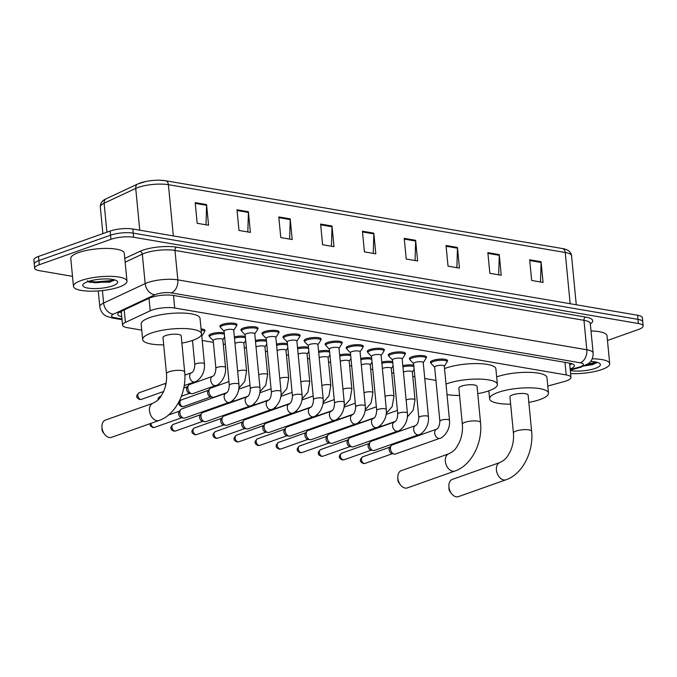 <?xml version="1.0" encoding="UTF-8"?>
<svg xmlns="http://www.w3.org/2000/svg" width="677" height="677" viewBox="0 0 677 677"><rect width="100%" height="100%" fill="white"/><g stroke="black" fill="none" stroke-linecap="round" stroke-linejoin="round"><path stroke-width="1.02" d="M209.557 336.401A8.606 2.243 -5.5 0 1 208.948 335.674A8.606 2.243 -5.5 0 1 211.427 333.812A8.606 2.243 -5.5 0 1 224.248 332.856M409.957 359.394A8.606 2.243 -5.5 0 1 409.348 358.675A8.606 2.243 -5.5 0 1 411.828 356.804A8.606 2.243 -5.5 0 1 421.077 355.476A8.606 2.243 -5.5 0 1 426.476 357.024A8.606 2.243 -5.5 0 1 426.011 357.854M388.903 355.797A8.606 2.243 -5.5 0 1 388.293 355.07A8.606 2.243 -5.5 0 1 390.773 353.208A8.606 2.243 -5.5 0 1 400.014 351.871A8.606 2.243 -5.5 0 1 405.421 353.428A8.606 2.243 -5.5 0 1 404.956 354.249M367.848 352.201A8.606 2.243 -5.5 0 1 367.239 351.473A8.606 2.243 -5.5 0 1 369.718 349.611A8.606 2.243 -5.5 0 1 378.959 348.274A8.606 2.243 -5.5 0 1 384.358 349.823A8.606 2.243 -5.5 0 1 383.901 350.652M346.785 348.604A8.606 2.243 -5.5 0 1 346.175 347.876A8.606 2.243 -5.5 0 1 348.655 346.015A8.606 2.243 -5.5 0 1 357.905 344.678A8.606 2.243 -5.5 0 1 363.304 346.226A8.606 2.243 -5.5 0 1 362.847 347.056M431.021 362.999A8.606 2.243 -5.5 0 1 430.411 362.271A8.606 2.243 -5.5 0 1 432.891 360.409A8.606 2.243 -5.5 0 1 442.132 359.072A8.606 2.243 -5.5 0 1 447.531 360.621A8.606 2.243 -5.5 0 1 447.074 361.45M325.73 344.999A8.606 2.243 -5.5 0 1 325.121 344.28A8.606 2.243 -5.5 0 1 327.6 342.41A8.606 2.243 -5.5 0 1 336.841 341.081A8.606 2.243 -5.5 0 1 342.249 342.63A8.606 2.243 -5.5 0 1 341.783 343.459M304.675 341.403A8.606 2.243 -5.5 0 1 304.066 340.683A8.606 2.243 -5.5 0 1 306.546 338.813A8.606 2.243 -5.5 0 1 315.787 337.476A8.606 2.243 -5.5 0 1 321.186 339.033A8.606 2.243 -5.5 0 1 320.729 339.854M283.612 337.806A8.606 2.243 -5.5 0 1 283.003 337.078A8.606 2.243 -5.5 0 1 285.482 335.217A8.606 2.243 -5.5 0 1 294.732 333.879A8.606 2.243 -5.5 0 1 300.131 335.428A8.606 2.243 -5.5 0 1 299.674 336.257M262.558 334.21A8.606 2.243 -5.5 0 1 261.948 333.482A8.606 2.243 -5.5 0 1 264.428 331.62A8.606 2.243 -5.5 0 1 273.669 330.283A8.606 2.243 -5.5 0 1 279.076 331.832A8.606 2.243 -5.5 0 1 278.611 332.661M241.503 330.604A8.606 2.243 -5.5 0 1 240.894 329.885A8.606 2.243 -5.5 0 1 243.373 328.023A8.606 2.243 -5.5 0 1 252.614 326.686A8.606 2.243 -5.5 0 1 258.013 328.235A8.606 2.243 -5.5 0 1 257.556 329.064M220.44 327.008A8.606 2.243 -5.5 0 1 219.83 326.289A8.606 2.243 -5.5 0 1 222.318 324.418A8.606 2.243 -5.5 0 1 231.559 323.081A8.606 2.243 -5.5 0 1 236.958 324.638A8.606 2.243 -5.5 0 1 236.501 325.468M547.795 386.059L564.161 381.557A16.13 4.206 174.5 0 0 566.302 380.889A16.13 4.206 174.5 0 0 570.948 377.394A16.13 4.206 174.5 0 0 566.2 374.931L174.717 308.027A16.13 4.206 174.5 0 0 150.209 310.811L125.414 322.421A16.13 4.206 174.5 0 0 122.554 325.197A16.13 4.206 174.5 0 0 127.301 327.66L141.747 330.131M202.203 340.455L213.373 342.367M223.258 344.06L225.356 344.415M244.321 347.656L246.42 348.012M265.376 351.253L267.474 351.608M286.43 354.85L288.529 355.213M307.493 358.455L309.592 358.81M328.548 362.051L330.647 362.407M349.603 365.648L351.702 366.003M370.666 369.244L372.765 369.608M391.721 372.849L393.819 373.205M412.775 376.446L414.874 376.801M424.758 378.494L435.937 380.398M402.815 365.656A8.606 2.243 -5.5 0 1 413.765 365.241M381.76 362.06A8.606 2.243 -5.5 0 1 392.702 361.645M360.697 358.463A8.606 2.243 -5.5 0 1 371.648 358.048M339.642 354.866A8.606 2.243 -5.5 0 1 350.593 354.452M318.588 351.261A8.606 2.243 -5.5 0 1 329.538 350.855M297.525 347.665A8.606 2.243 -5.5 0 1 308.475 347.25M276.47 344.068A8.606 2.243 -5.5 0 1 287.42 343.654M255.415 340.472A8.606 2.243 -5.5 0 1 266.366 340.057M234.352 336.867A8.606 2.243 -5.5 0 1 245.302 336.461M201.052 328.946A8.606 2.243 -5.5 0 1 205.021 330.427A8.606 2.243 -5.5 0 1 204.556 331.256M570.136 368.965A16.13 4.206 174.5 0 0 574.401 365.614A16.13 4.206 174.5 0 0 569.653 363.151L173.6 295.468A16.13 4.206 174.5 0 0 149.092 298.252L120.582 311.606A16.13 4.206 174.5 0 0 117.722 314.373A16.13 4.206 174.5 0 0 121.742 316.701M572.107 363.752A16.13 4.206 -5.5 0 1 569.738 364.835M72.498 276.334L39.393 270.682A16.13 4.206 -5.5 0 1 34.645 268.219A16.13 4.206 -5.5 0 1 39.3 264.724L110.918 239.32A16.13 4.206 -5.5 0 1 133.631 237.255L638.403 323.521A16.13 4.206 -5.5 0 1 643.15 325.984A16.13 4.206 -5.5 0 1 638.496 329.479L607.472 340.48M34.645 268.219L33.85 259.951A16.13 4.206 -5.5 0 1 38.504 256.456L110.123 231.052A16.13 4.206 -5.5 0 1 132.836 228.995L637.607 315.254L638.005 319.383A16.13 4.206 -5.5 0 1 642.752 321.854A16.13 4.206 -5.5 0 0 638.005 319.383L133.234 233.125L638.005 319.383L638.403 323.521M110.123 231.052L110.52 235.19A16.13 4.206 -5.5 0 1 133.234 233.125A16.13 4.206 -5.5 0 0 110.52 235.19L38.902 260.586L110.52 235.19L110.918 239.32M34.248 264.081A16.13 4.206 -5.5 0 1 38.902 260.586A16.13 4.206 -5.5 0 0 34.248 264.081M121.344 312.571A16.13 4.206 -5.5 0 1 119.617 312.105M195.179 202.626L197.168 223.292L208.567 225.246L206.578 204.572L195.179 202.626M206.003 224.806L206.603 205.309A4.299 2.996 -80.3 0 0 206.578 204.572M236.992 209.768L238.981 230.442L250.38 232.389L248.391 211.723L236.992 209.768M247.816 231.949L248.417 212.451A4.299 2.996 -80.3 0 0 248.391 211.723M278.797 216.919L280.786 237.585L292.193 239.531L290.205 218.866L278.797 216.919M289.621 239.091L290.23 219.602A4.299 2.996 -80.3 0 0 290.205 218.866M320.61 224.062L322.599 244.727L334.006 246.682L332.009 226.008L320.61 224.062M331.434 246.242L332.035 226.744A4.299 2.996 -80.3 0 0 332.009 226.008M529.668 259.79L531.657 280.456L543.056 282.402L541.067 261.737L529.668 259.79M540.491 281.962L541.092 262.473A4.299 2.996 -80.3 0 0 541.067 261.737M487.855 252.639L489.843 273.313L501.242 275.26L499.254 254.594L487.855 252.639M498.678 274.82L499.279 255.322A4.299 2.996 -80.3 0 0 499.254 254.594M446.041 245.497L448.03 266.163L459.438 268.117L457.449 247.443L446.041 245.497M456.865 267.677L457.466 248.18A4.299 2.996 -80.3 0 0 457.449 247.443M404.228 238.355L406.225 259.02L417.624 260.967L415.636 240.301L404.228 238.355M415.052 260.527L415.661 241.037A4.299 2.996 -80.3 0 0 415.636 240.301M362.423 231.204L364.412 251.878L375.811 253.824L373.822 233.159L362.423 231.204M373.247 253.384L373.848 233.887A4.299 2.996 -80.3 0 0 373.822 233.159M138.421 183.738A17.636 4.595 -5.5 0 1 145.775 181.487A17.636 4.595 -5.5 0 1 159.103 180.2A17.636 4.595 -5.5 0 1 165.213 180.691A5.374 3.749 99.7 0 1 165.535 180.725A5.374 3.749 99.7 0 1 168.404 184.686A21.503 5.602 174.5 0 0 135.73 188.401L104.114 203.21A21.503 5.602 174.5 0 0 100.306 206.9C100.264 203.21 102.235 200.494 106.238 198.742A5.374 4.189 64.9 0 0 104.114 203.21L106.907 232.194M637.607 315.254A16.13 4.206 -5.5 0 1 642.355 317.716L643.15 325.984M592.214 358.818A26.885 7.007 -5.5 0 1 609.706 363.667A26.885 7.007 -5.5 0 1 601.955 369.498A26.885 7.007 -5.5 0 1 570.584 373.594M591.013 330.943A26.885 7.007 -5.5 0 1 607.015 335.767L609.706 363.667M584.158 365.91L592.603 364.658L597.207 362.33M590.64 361.442A17.526 4.57 -5.5 0 1 599.627 363.405A17.526 4.57 -5.5 0 1 595.337 368.364A17.526 4.57 -5.5 0 1 570.288 370.539M586.214 365.106L596.801 362.838M587.78 364.124L596.471 362.136M451.567 493.635L450.044 491.663A3.766 2.513 -109.5 0 1 448.944 488.549L448.876 486.061A9.139 6.11 70.5 0 0 451.567 493.635A9.139 6.11 70.5 0 0 456.239 496.8A9.139 6.11 70.5 0 0 458.447 496.63L505.947 479.79A9.139 6.11 -109.5 0 1 503.739 479.959A9.139 6.11 -109.5 0 1 496.681 471.649A9.139 6.11 -109.5 0 1 499.838 462.56L452.338 479.401A9.139 6.11 70.5 0 0 448.876 486.061M513.428 433.026A9.139 2.378 174.5 0 1 516.06 431.046A9.139 2.378 174.5 0 1 528.932 429.878A9.139 2.378 174.5 0 1 531.623 431.274L528.136 395.106A9.139 2.378 174.5 0 0 522.399 393.455A9.139 2.378 174.5 0 0 512.582 394.877A9.139 2.378 174.5 0 0 509.942 396.857L513.428 433.026C513.97 439.475 512.912 445.635 510.238 451.508C507.183 456.577 506.938 458.921 499.838 462.56M510.644 404.152A29.568 7.701 -5.5 0 1 489.606 398.812A29.568 7.701 -5.5 0 1 498.137 392.406A29.568 7.701 -5.5 0 1 529.913 387.819A29.568 7.701 -5.5 0 1 548.472 393.151A29.568 7.701 -5.5 0 1 539.95 399.557A29.568 7.701 -5.5 0 1 528.839 402.4M496.664 376.903A29.568 7.701 -5.5 0 1 528.432 372.316A29.568 7.701 -5.5 0 1 546.982 377.648L548.472 393.151M400.479 484.91L398.965 482.938A3.766 2.513 -109.5 0 1 397.856 479.815L397.797 477.336A9.139 6.11 70.5 0 0 400.479 484.91A9.139 6.11 70.5 0 0 405.151 488.066A9.139 6.11 70.5 0 0 407.359 487.897L454.859 471.057A9.139 6.11 -109.5 0 1 452.651 471.226A9.139 6.11 -109.5 0 1 445.601 462.916A9.139 6.11 -109.5 0 1 448.749 453.827L401.249 470.676A9.139 6.11 70.5 0 0 397.797 477.336M462.34 424.293A9.139 2.378 174.5 0 1 464.981 422.313A9.139 2.378 174.5 0 1 477.844 421.145A9.139 2.378 174.5 0 1 480.535 422.541L477.057 386.372A9.139 2.378 174.5 0 0 471.319 384.731A9.139 2.378 174.5 0 0 461.494 386.144A9.139 2.378 174.5 0 0 458.862 388.124L462.34 424.293C462.89 430.741 461.824 436.902 459.15 442.783C456.095 447.844 455.849 450.188 448.749 453.827M446.008 384.062A29.568 7.701 -5.5 0 1 447.048 383.681A29.568 7.701 -5.5 0 1 478.825 379.086A29.568 7.701 -5.5 0 1 497.392 384.418A29.568 7.701 -5.5 0 1 488.862 390.824A29.568 7.701 -5.5 0 1 477.759 393.667M444.518 368.559A29.568 7.701 -5.5 0 1 445.559 368.178A29.568 7.701 -5.5 0 1 477.336 363.583A29.568 7.701 -5.5 0 1 495.894 368.914L497.392 384.418M459.565 395.419A29.568 7.701 -5.5 0 1 447.023 394.573M104.613 434.346L103.09 432.375A3.766 2.513 -109.5 0 1 101.99 429.26L101.922 426.772A9.139 6.11 70.5 0 0 104.613 434.346A9.139 6.11 70.5 0 0 109.285 437.511A9.139 6.11 70.5 0 0 111.493 437.342L158.993 420.493A9.139 6.11 -109.5 0 1 156.785 420.662A9.139 6.11 -109.5 0 1 149.727 412.352A9.139 6.11 -109.5 0 1 152.884 403.264L105.384 420.112A9.139 6.11 70.5 0 0 101.922 426.772M166.474 373.738A9.139 2.378 174.5 0 1 169.106 371.758A9.139 2.378 174.5 0 1 181.978 370.581A9.139 2.378 174.5 0 1 184.669 371.978L181.182 335.817A9.139 2.378 174.5 0 0 175.445 334.167A9.139 2.378 174.5 0 0 165.628 335.589A9.139 2.378 174.5 0 0 162.988 337.569L166.474 373.738C167.024 380.178 165.958 386.339 163.284 392.22C160.229 397.281 159.984 399.625 152.884 403.264M163.69 344.855A29.568 7.701 -5.5 0 1 142.652 339.524A29.568 7.701 -5.5 0 1 151.183 333.118A29.568 7.701 -5.5 0 1 182.959 328.523A29.568 7.701 -5.5 0 1 201.526 333.854A29.568 7.701 -5.5 0 1 192.996 340.26A29.568 7.701 -5.5 0 1 181.885 343.104M142.652 339.524L141.163 324.021A29.568 7.701 -5.5 0 1 149.693 317.615A29.568 7.701 -5.5 0 1 181.461 313.028A29.568 7.701 -5.5 0 1 200.028 318.351L201.526 333.854M439.864 421.229L434.651 367.078A4.841 1.261 -5.5 0 1 436.047 366.029A4.841 1.261 -5.5 0 1 441.243 365.275A4.841 1.261 -5.5 0 1 444.281 366.147L449.494 420.299A4.841 1.261 -5.5 0 0 447.852 419.52A4.841 1.261 -5.5 0 0 441.26 420.18A4.841 1.261 -5.5 0 0 439.864 421.229C439.568 425.799 438.451 428.465 436.521 429.21L392.262 444.899A4.841 3.233 -109.5 0 0 391.238 445.635A4.841 3.233 -109.5 0 0 390.46 448.876A4.841 3.233 -109.5 0 0 394.242 454.098A4.841 3.233 -109.5 0 0 394.327 454.115A4.841 3.233 -109.5 0 0 395.495 454.022L439.754 438.332A4.841 3.233 -109.5 0 1 438.586 438.417A4.841 3.233 -109.5 0 1 438.366 438.374A4.841 3.233 -109.5 0 1 434.82 433.872A4.841 3.233 -109.5 0 1 436.521 429.21M434.659 367.205L431.249 363.659A8.065 2.099 -5.5 0 1 431.046 363.253A8.065 2.099 -5.5 0 1 433.365 361.501A8.065 2.099 -5.5 0 1 442.03 360.249A8.065 2.099 -5.5 0 1 447.099 361.704A8.065 2.099 -5.5 0 1 446.972 362.144L444.298 366.274M391.941 453.624A3.495 2.336 -109.5 0 1 391.881 453.615A3.495 2.336 -109.5 0 1 389.148 449.841A3.495 2.336 -109.5 0 1 389.715 447.505L391.238 445.635M418.809 417.624L413.596 363.481A4.841 1.261 -5.5 0 1 414.993 362.432A4.841 1.261 -5.5 0 1 420.189 361.679A4.841 1.261 -5.5 0 1 423.227 362.55L428.439 416.702A4.841 1.261 -5.5 0 0 426.798 415.923A4.841 1.261 -5.5 0 0 420.205 416.575A4.841 1.261 -5.5 0 0 418.809 417.624C418.513 422.203 417.396 424.868 415.466 425.613L371.208 441.302A4.841 3.233 -109.5 0 0 370.184 442.039A4.841 3.233 -109.5 0 0 369.405 445.28A4.841 3.233 -109.5 0 0 373.179 450.501A4.841 3.233 -109.5 0 0 373.272 450.518A4.841 3.233 -109.5 0 0 374.44 450.425L418.699 434.727A4.841 3.233 -109.5 0 1 417.531 434.82A4.841 3.233 -109.5 0 1 417.311 434.778A4.841 3.233 -109.5 0 1 413.765 430.276A4.841 3.233 -109.5 0 1 415.466 425.613M413.605 363.608L410.194 360.062A8.065 2.099 -5.5 0 1 409.983 359.656A8.065 2.099 -5.5 0 1 412.31 357.905A8.065 2.099 -5.5 0 1 420.976 356.652A8.065 2.099 -5.5 0 1 426.036 358.108A8.065 2.099 -5.5 0 1 425.918 358.548L423.235 362.677M370.886 450.027A3.495 2.336 -109.5 0 1 370.818 450.01A3.495 2.336 -109.5 0 1 368.093 446.245A3.495 2.336 -109.5 0 1 368.652 443.909L370.184 442.039M397.746 414.028L392.533 359.876A4.841 1.261 -5.5 0 1 393.929 358.827A4.841 1.261 -5.5 0 1 399.134 358.082A4.841 1.261 -5.5 0 1 402.172 358.954L407.385 413.097A4.841 1.261 -5.5 0 0 405.735 412.327A4.841 1.261 -5.5 0 0 399.142 412.978A4.841 1.261 -5.5 0 0 397.746 414.028C397.45 418.606 396.341 421.263 394.403 422.008L350.153 437.706A4.841 3.233 -109.5 0 0 349.129 438.442A4.841 3.233 -109.5 0 0 348.342 441.683A4.841 3.233 -109.5 0 0 352.125 446.896A4.841 3.233 -109.5 0 0 352.218 446.913A4.841 3.233 -109.5 0 0 353.386 446.828L397.636 431.131A4.841 3.233 -109.5 0 1 396.468 431.224A4.841 3.233 -109.5 0 1 396.257 431.173A4.841 3.233 -109.5 0 1 392.702 426.679A4.841 3.233 -109.5 0 1 394.403 422.008M392.55 360.012L389.131 356.466A8.065 2.099 -5.5 0 1 388.928 356.051A8.065 2.099 -5.5 0 1 391.255 354.308A8.065 2.099 -5.5 0 1 399.921 353.055A8.065 2.099 -5.5 0 1 404.981 354.511A8.065 2.099 -5.5 0 1 404.854 354.951L402.18 359.081M349.831 446.431A3.495 2.336 -109.5 0 1 349.764 446.414A3.495 2.336 -109.5 0 1 347.03 442.648A3.495 2.336 -109.5 0 1 347.597 440.304L349.129 438.442M376.691 410.431L371.478 356.28A4.841 1.261 -5.5 0 1 372.875 355.23A4.841 1.261 -5.5 0 1 378.071 354.477A4.841 1.261 -5.5 0 1 381.109 355.357L386.322 409.5A4.841 1.261 -5.5 0 0 384.68 408.73A4.841 1.261 -5.5 0 0 378.088 409.382A4.841 1.261 -5.5 0 0 376.691 410.431C376.395 415.009 375.278 417.667 373.349 418.411L329.09 434.109A4.841 3.233 -109.5 0 0 328.066 434.846A4.841 3.233 -109.5 0 0 327.287 438.087A4.841 3.233 -109.5 0 0 331.07 443.3A4.841 3.233 -109.5 0 0 331.155 443.317A4.841 3.233 -109.5 0 0 332.322 443.232L376.581 427.534A4.841 3.233 -109.5 0 1 375.413 427.627A4.841 3.233 -109.5 0 1 375.193 427.576A4.841 3.233 -109.5 0 1 371.648 423.074A4.841 3.233 -109.5 0 1 373.349 418.411M371.495 356.407L368.076 352.861A8.065 2.099 -5.5 0 1 367.873 352.455A8.065 2.099 -5.5 0 1 370.192 350.711A8.065 2.099 -5.5 0 1 378.858 349.459A8.065 2.099 -5.5 0 1 383.927 350.914A8.065 2.099 -5.5 0 1 383.8 351.346L381.126 355.484M328.768 442.826A3.495 2.336 -109.5 0 1 328.709 442.817A3.495 2.336 -109.5 0 1 325.975 439.051A3.495 2.336 -109.5 0 1 326.542 436.707L328.066 434.846M355.637 406.835L350.424 352.683A4.841 1.261 -5.5 0 1 351.82 351.634A4.841 1.261 -5.5 0 1 357.016 350.881A4.841 1.261 -5.5 0 1 360.054 351.752L365.267 405.904A4.841 1.261 -5.5 0 0 363.625 405.134A4.841 1.261 -5.5 0 0 357.033 405.785A4.841 1.261 -5.5 0 0 355.637 406.835C355.34 411.404 354.223 414.07 352.294 414.815L308.035 430.513A4.841 3.233 -109.5 0 0 307.011 431.249A4.841 3.233 -109.5 0 0 306.232 434.482A4.841 3.233 -109.5 0 0 310.007 439.703A4.841 3.233 -109.5 0 0 310.1 439.72A4.841 3.233 -109.5 0 0 311.268 439.627L355.527 423.937A4.841 3.233 -109.5 0 1 354.359 424.022A4.841 3.233 -109.5 0 1 354.139 423.98A4.841 3.233 -109.5 0 1 350.593 419.478A4.841 3.233 -109.5 0 1 352.294 414.815M350.432 352.81L347.022 349.264A8.065 2.099 -5.5 0 1 346.81 348.858A8.065 2.099 -5.5 0 1 349.137 347.115A8.065 2.099 -5.5 0 1 357.803 345.862A8.065 2.099 -5.5 0 1 362.864 347.309A8.065 2.099 -5.5 0 1 362.745 347.75L360.062 351.879M307.713 439.229A3.495 2.336 -109.5 0 1 307.646 439.221A3.495 2.336 -109.5 0 1 304.921 435.446A3.495 2.336 -109.5 0 1 305.479 433.111L307.011 431.249M334.582 403.23L329.36 349.087A4.841 1.261 -5.5 0 1 330.757 348.037A4.841 1.261 -5.5 0 1 335.961 347.284A4.841 1.261 -5.5 0 1 338.999 348.156L344.212 402.307A4.841 1.261 -5.5 0 0 342.562 401.529A4.841 1.261 -5.5 0 0 335.97 402.18A4.841 1.261 -5.5 0 0 334.582 403.23C334.277 407.808 333.169 410.474 331.231 411.218L286.98 426.908A4.841 3.233 -109.5 0 0 285.956 427.644A4.841 3.233 -109.5 0 0 285.169 430.885A4.841 3.233 -109.5 0 0 288.952 436.106A4.841 3.233 -109.5 0 0 289.045 436.123A4.841 3.233 -109.5 0 0 290.213 436.03L334.463 420.332A4.841 3.233 -109.5 0 1 333.296 420.425A4.841 3.233 -109.5 0 1 333.084 420.383A4.841 3.233 -109.5 0 1 329.53 415.881A4.841 3.233 -109.5 0 1 331.231 411.218M329.377 349.214L325.959 345.668A8.065 2.099 -5.5 0 1 325.755 345.262A8.065 2.099 -5.5 0 1 328.083 343.51A8.065 2.099 -5.5 0 1 336.748 342.257A8.065 2.099 -5.5 0 1 341.809 343.713A8.065 2.099 -5.5 0 1 341.682 344.153L339.008 348.283M286.659 435.633A3.495 2.336 -109.5 0 1 286.591 435.616A3.495 2.336 -109.5 0 1 283.858 431.85A3.495 2.336 -109.5 0 1 284.425 429.514L285.956 427.644M313.519 399.633L308.306 345.482A4.841 1.261 -5.5 0 1 309.702 344.441A4.841 1.261 -5.5 0 1 314.898 343.688A4.841 1.261 -5.5 0 1 317.936 344.559L323.157 398.702A4.841 1.261 -5.5 0 0 321.507 397.932A4.841 1.261 -5.5 0 0 314.915 398.584A4.841 1.261 -5.5 0 0 313.519 399.633C313.223 404.211 312.105 406.869 310.176 407.613L265.917 423.311A4.841 3.233 -109.5 0 0 264.893 424.047A4.841 3.233 -109.5 0 0 264.115 427.289A4.841 3.233 -109.5 0 0 267.897 432.51A4.841 3.233 -109.5 0 0 267.982 432.518A4.841 3.233 -109.5 0 0 269.15 432.434L313.409 416.736A4.841 3.233 -109.5 0 1 312.241 416.829A4.841 3.233 -109.5 0 1 312.021 416.778A4.841 3.233 -109.5 0 1 308.475 412.285A4.841 3.233 -109.5 0 1 310.176 407.613M308.323 345.617L304.904 342.071A8.065 2.099 -5.5 0 1 304.701 341.665A8.065 2.099 -5.5 0 1 307.019 339.913A8.065 2.099 -5.5 0 1 315.685 338.661A8.065 2.099 -5.5 0 1 320.754 340.116A8.065 2.099 -5.5 0 1 320.627 340.556L317.953 344.686M265.596 432.036A3.495 2.336 -109.5 0 1 265.536 432.019A3.495 2.336 -109.5 0 1 262.803 428.253A3.495 2.336 -109.5 0 1 263.37 425.909L264.893 424.047M292.464 396.037L287.251 341.885A4.841 1.261 -5.5 0 1 288.647 340.836A4.841 1.261 -5.5 0 1 293.843 340.091A4.841 1.261 -5.5 0 1 296.881 340.963L302.094 395.106A4.841 1.261 -5.5 0 0 300.453 394.336A4.841 1.261 -5.5 0 0 293.86 394.987A4.841 1.261 -5.5 0 0 292.464 396.037C292.168 400.615 291.051 403.272 289.121 404.017L244.862 419.715A4.841 3.233 -109.5 0 0 243.838 420.451A4.841 3.233 -109.5 0 0 243.06 423.692A4.841 3.233 -109.5 0 0 246.834 428.905A4.841 3.233 -109.5 0 0 246.927 428.922A4.841 3.233 -109.5 0 0 248.095 428.837L292.354 413.139A4.841 3.233 -109.5 0 1 291.186 413.232A4.841 3.233 -109.5 0 1 290.966 413.182A4.841 3.233 -109.5 0 1 287.42 408.688A4.841 3.233 -109.5 0 1 289.121 404.017M287.26 342.012L283.849 338.466A8.065 2.099 -5.5 0 1 283.638 338.06A8.065 2.099 -5.5 0 1 285.965 336.317A8.065 2.099 -5.5 0 1 294.63 335.064A8.065 2.099 -5.5 0 1 299.691 336.52A8.065 2.099 -5.5 0 1 299.572 336.96L296.898 341.09M244.541 428.431A3.495 2.336 -109.5 0 1 244.473 428.423A3.495 2.336 -109.5 0 1 241.748 424.657A3.495 2.336 -109.5 0 1 242.307 422.313L243.838 420.451M271.409 392.44L266.188 338.288A4.841 1.261 -5.5 0 1 267.584 337.239A4.841 1.261 -5.5 0 1 272.789 336.486A4.841 1.261 -5.5 0 1 275.827 337.358L281.04 391.509A4.841 1.261 -5.5 0 0 279.389 390.739A4.841 1.261 -5.5 0 0 272.797 391.391A4.841 1.261 -5.5 0 0 271.409 392.44C271.105 397.01 269.996 399.675 268.058 400.42L223.808 416.118A4.841 3.233 -109.5 0 0 222.784 416.854A4.841 3.233 -109.5 0 0 221.997 420.087A4.841 3.233 -109.5 0 0 225.779 425.308A4.841 3.233 -109.5 0 0 225.873 425.325A4.841 3.233 -109.5 0 0 227.04 425.232L271.291 409.543A4.841 3.233 -109.5 0 1 270.123 409.627A4.841 3.233 -109.5 0 1 269.911 409.585A4.841 3.233 -109.5 0 1 266.357 405.083A4.841 3.233 -109.5 0 1 268.058 400.42M266.205 338.415L262.786 334.87A8.065 2.099 -5.5 0 1 262.583 334.463A8.065 2.099 -5.5 0 1 264.91 332.72A8.065 2.099 -5.5 0 1 273.576 331.468A8.065 2.099 -5.5 0 1 278.636 332.915A8.065 2.099 -5.5 0 1 278.509 333.355L275.835 337.493M223.486 424.834A3.495 2.336 -109.5 0 1 223.418 424.826A3.495 2.336 -109.5 0 1 220.685 421.052A3.495 2.336 -109.5 0 1 221.252 418.716L222.784 416.854M250.346 388.835L245.133 334.692A4.841 1.261 -5.5 0 1 246.53 333.643A4.841 1.261 -5.5 0 1 251.726 332.889A4.841 1.261 -5.5 0 1 254.764 333.761L259.985 387.913A4.841 1.261 -5.5 0 0 258.335 387.134A4.841 1.261 -5.5 0 0 251.742 387.786A4.841 1.261 -5.5 0 0 250.346 388.835C250.05 393.413 248.933 396.079 247.003 396.824L202.745 412.513A4.841 3.233 -109.5 0 0 201.721 413.249A4.841 3.233 -109.5 0 0 200.942 416.49A4.841 3.233 -109.5 0 0 204.725 421.712A4.841 3.233 -109.5 0 0 204.809 421.729A4.841 3.233 -109.5 0 0 205.986 421.636L250.236 405.946A4.841 3.233 -109.5 0 1 249.068 406.031A4.841 3.233 -109.5 0 1 248.848 405.988A4.841 3.233 -109.5 0 1 245.302 401.486A4.841 3.233 -109.5 0 1 247.003 396.824M245.15 334.819L241.731 331.273A8.065 2.099 -5.5 0 1 241.528 330.867A8.065 2.099 -5.5 0 1 243.855 329.115A8.065 2.099 -5.5 0 1 252.521 327.863A8.065 2.099 -5.5 0 1 257.582 329.318A8.065 2.099 -5.5 0 1 257.455 329.758L254.78 333.888M202.423 421.238A3.495 2.336 -109.5 0 1 202.364 421.221A3.495 2.336 -109.5 0 1 199.63 417.455A3.495 2.336 -109.5 0 1 200.197 415.119L201.721 413.249M229.291 385.238L224.079 331.087A4.841 1.261 -5.5 0 1 225.475 330.046A4.841 1.261 -5.5 0 1 230.671 329.293A4.841 1.261 -5.5 0 1 233.709 330.164L238.922 384.316A4.841 1.261 -5.5 0 0 237.28 383.537A4.841 1.261 -5.5 0 0 230.688 384.189A4.841 1.261 -5.5 0 0 229.291 385.238C228.995 389.817 227.878 392.474 225.949 393.227L181.69 408.916A4.841 3.233 -109.5 0 0 180.666 409.653A4.841 3.233 -109.5 0 0 179.887 412.894A4.841 3.233 -109.5 0 0 183.67 418.115A4.841 3.233 -109.5 0 0 183.755 418.132A4.841 3.233 -109.5 0 0 184.923 418.039L229.181 402.341A4.841 3.233 -109.5 0 1 228.014 402.434A4.841 3.233 -109.5 0 1 227.794 402.383A4.841 3.233 -109.5 0 1 224.248 397.89A4.841 3.233 -109.5 0 1 225.949 393.227M224.087 331.222L220.677 327.676A8.065 2.099 -5.5 0 1 220.465 327.27A8.065 2.099 -5.5 0 1 222.792 325.519A8.065 2.099 -5.5 0 1 231.458 324.266A8.065 2.099 -5.5 0 1 236.527 325.722A8.065 2.099 -5.5 0 1 236.4 326.162L233.726 330.291M181.368 417.641A3.495 2.336 -109.5 0 1 181.301 417.624A3.495 2.336 -109.5 0 1 178.576 413.859A3.495 2.336 -109.5 0 1 179.134 411.514L180.666 409.653M403.433 372.105A4.841 1.261 -5.5 0 1 404.11 371.825A4.841 1.261 -5.5 0 1 409.306 371.072A4.841 1.261 -5.5 0 1 412.344 371.944L415.026 399.845A4.841 1.261 -5.5 0 0 413.385 399.075A4.841 1.261 -5.5 0 0 406.792 399.726A4.841 1.261 -5.5 0 0 406.124 400.005M402.933 366.849A8.065 2.099 -5.5 0 1 413.884 366.528M395.343 421.399L382.446 425.977A4.841 3.233 -109.5 0 1 381.185 426.053A4.841 3.233 -109.5 0 1 380.068 425.579M382.378 368.508A4.841 1.261 -5.5 0 1 383.047 368.22A4.841 1.261 -5.5 0 1 388.251 367.476A4.841 1.261 -5.5 0 1 391.289 368.347L393.972 396.248A4.841 1.261 -5.5 0 0 392.33 395.47A4.841 1.261 -5.5 0 0 385.738 396.121A4.841 1.261 -5.5 0 0 385.061 396.409M381.87 363.253A8.065 2.099 -5.5 0 1 392.829 362.931M374.288 417.802L361.383 422.38A4.841 3.233 -109.5 0 1 360.13 422.448A4.841 3.233 -109.5 0 1 359.013 421.983M361.323 364.911A4.841 1.261 -5.5 0 1 361.992 364.624A4.841 1.261 -5.5 0 1 367.188 363.871A4.841 1.261 -5.5 0 1 370.226 364.742L372.917 392.643A4.841 1.261 -5.5 0 0 371.267 391.873A4.841 1.261 -5.5 0 0 364.675 392.525A4.841 1.261 -5.5 0 0 364.006 392.812M360.816 359.656A8.065 2.099 -5.5 0 1 371.775 359.335M353.225 414.206L340.328 418.784A4.841 3.233 -109.5 0 1 339.067 418.851A4.841 3.233 -109.5 0 1 337.95 418.386M340.26 361.306A4.841 1.261 -5.5 0 1 340.937 361.027A4.841 1.261 -5.5 0 1 346.133 360.274A4.841 1.261 -5.5 0 1 349.171 361.146L351.854 389.047A4.841 1.261 -5.5 0 0 350.212 388.276A4.841 1.261 -5.5 0 0 343.62 388.928A4.841 1.261 -5.5 0 0 342.951 389.207M339.761 356.06A8.065 2.099 -5.5 0 1 350.711 355.73M332.17 410.609L319.273 415.179A4.841 3.233 -109.5 0 1 318.012 415.255A4.841 3.233 -109.5 0 1 316.895 414.789M319.205 357.71A4.841 1.261 -5.5 0 1 319.874 357.431A4.841 1.261 -5.5 0 1 325.078 356.677A4.841 1.261 -5.5 0 1 328.117 357.549L330.799 385.45A4.841 1.261 -5.5 0 0 329.157 384.68A4.841 1.261 -5.5 0 0 322.565 385.331A4.841 1.261 -5.5 0 0 321.897 385.611M318.698 352.455A8.065 2.099 -5.5 0 1 329.657 352.133M311.115 407.004L298.21 411.582A4.841 3.233 -109.5 0 1 296.958 411.658A4.841 3.233 -109.5 0 1 295.841 411.184M298.151 354.113A4.841 1.261 -5.5 0 1 298.819 353.826A4.841 1.261 -5.5 0 1 304.015 353.081A4.841 1.261 -5.5 0 1 307.053 353.953L309.744 381.853A4.841 1.261 -5.5 0 0 308.094 381.075A4.841 1.261 -5.5 0 0 301.502 381.726A4.841 1.261 -5.5 0 0 300.833 382.014M297.643 348.858A8.065 2.099 -5.5 0 1 308.602 348.537M290.052 403.407L277.155 407.986A4.841 3.233 -109.5 0 1 275.894 408.053A4.841 3.233 -109.5 0 1 274.777 407.588M277.088 350.517A4.841 1.261 -5.5 0 1 277.765 350.229A4.841 1.261 -5.5 0 1 282.961 349.476A4.841 1.261 -5.5 0 1 285.999 350.356L288.681 378.257A4.841 1.261 -5.5 0 0 287.04 377.478A4.841 1.261 -5.5 0 0 280.447 378.13A4.841 1.261 -5.5 0 0 279.779 378.418M276.588 345.262A8.065 2.099 -5.5 0 1 287.539 344.94M268.997 399.811L256.101 404.389A4.841 3.233 -109.5 0 1 254.84 404.457A4.841 3.233 -109.5 0 1 253.723 403.991M256.033 346.912A4.841 1.261 -5.5 0 1 256.701 346.632A4.841 1.261 -5.5 0 1 261.906 345.879A4.841 1.261 -5.5 0 1 264.944 346.751L267.627 374.652A4.841 1.261 -5.5 0 0 265.985 373.882A4.841 1.261 -5.5 0 0 259.393 374.533A4.841 1.261 -5.5 0 0 258.724 374.813M255.525 341.665A8.065 2.099 -5.5 0 1 266.484 341.335M247.943 396.214L235.037 400.784A4.841 3.233 -109.5 0 1 233.785 400.86A4.841 3.233 -109.5 0 1 232.668 400.395M234.978 343.315A4.841 1.261 -5.5 0 1 235.647 343.036A4.841 1.261 -5.5 0 1 240.843 342.283A4.841 1.261 -5.5 0 1 243.881 343.154L246.572 371.055A4.841 1.261 -5.5 0 0 244.922 370.285A4.841 1.261 -5.5 0 0 238.329 370.937A4.841 1.261 -5.5 0 0 237.661 371.216M226.88 392.618L213.983 397.187A4.841 3.233 -109.5 0 1 212.722 397.264A4.841 3.233 -109.5 0 1 208.948 392.042A4.841 3.233 -109.5 0 1 209.726 388.801A4.841 3.233 -109.5 0 1 210.75 388.065L228.944 381.616M234.47 338.06A8.065 2.099 -5.5 0 1 245.429 337.738M210.429 396.79A3.495 2.336 -109.5 0 1 210.361 396.773A3.495 2.336 -109.5 0 1 207.636 393.007A3.495 2.336 -109.5 0 1 208.194 390.671L209.726 388.801M215.878 368.381L213.196 340.48A4.841 1.261 -5.5 0 1 214.592 339.439A4.841 1.261 -5.5 0 1 219.788 338.686A4.841 1.261 -5.5 0 1 222.826 339.558L225.517 367.459A4.841 1.261 -5.5 0 0 223.867 366.68A4.841 1.261 -5.5 0 0 217.275 367.34A4.841 1.261 -5.5 0 0 215.878 368.381C215.582 372.959 214.465 375.625 212.536 376.37L189.687 384.468A4.841 3.233 -109.5 0 0 188.671 385.205A4.841 3.233 -109.5 0 0 187.884 388.446A4.841 3.233 -109.5 0 0 191.667 393.667A4.841 3.233 -109.5 0 0 192.928 393.591L215.768 385.492A4.841 3.233 -109.5 0 1 214.381 385.535A4.841 3.233 -109.5 0 1 210.733 380.347A4.841 3.233 -109.5 0 1 212.536 376.37M213.204 340.616L209.794 337.07A8.065 2.099 -5.5 0 1 209.582 336.655A8.065 2.099 -5.5 0 1 211.909 334.912A8.065 2.099 -5.5 0 1 224.366 334.142M189.374 393.193A3.495 2.336 -109.5 0 1 189.306 393.176A3.495 2.336 -109.5 0 1 186.573 389.41A3.495 2.336 -109.5 0 1 187.14 387.066L188.671 385.205M201.103 335.403A4.841 1.261 -5.5 0 1 201.771 335.961L204.454 363.862A4.841 1.261 -5.5 0 0 202.812 363.084A4.841 1.261 -5.5 0 0 196.22 363.735A4.841 1.261 -5.5 0 0 194.824 364.785C194.527 369.363 193.41 372.02 191.481 372.773L184.872 375.109M201.162 330.148A8.065 2.099 -5.5 0 1 204.581 331.518A8.065 2.099 -5.5 0 1 204.454 331.95L201.78 336.088M165.526 385.873A3.495 2.336 -109.5 0 1 165.518 385.814A3.495 2.336 -109.5 0 1 166.026 383.537M81.215 280.506A26.885 7.007 -5.5 0 1 110.106 276.334A26.885 7.007 -5.5 0 1 126.98 281.175A26.885 7.007 -5.5 0 1 119.228 287.006A26.885 7.007 -5.5 0 1 90.346 291.178A26.885 7.007 -5.5 0 1 73.463 286.329A26.885 7.007 -5.5 0 1 81.215 280.506M73.463 286.329L70.78 258.428A26.885 7.007 -5.5 0 1 78.532 252.606A26.885 7.007 -5.5 0 1 107.415 248.434A26.885 7.007 -5.5 0 1 124.297 253.274L126.98 281.175M87.426 280.743L89.592 282.309L109.877 282.165L114.489 279.829M112.61 285.872A17.526 4.57 -5.5 0 1 91.632 288.512A17.526 4.57 -5.5 0 1 83.305 284.145A17.526 4.57 -5.5 0 1 87.832 281.632A17.526 4.57 -5.5 0 1 116.901 280.913A17.526 4.57 -5.5 0 1 112.61 285.872M88.501 281.784L95.685 282.774L111.011 281.412L114.083 280.346M89.262 281.167L95.609 281.954L110.935 280.591L113.744 279.643M120.024 311.885L120.472 311.97A16.13 11.238 -80.3 0 0 121.293 312.063M564.99 362.356L566.2 374.931M124.213 309.905L125.414 322.421M149.008 298.295L150.209 310.811M173.507 295.451L174.717 308.027M570.203 369.6L578.903 367.205A10.756 2.801 174.5 0 0 580.333 366.756A10.756 2.801 174.5 0 0 580.265 362.787L171.281 292.887A10.756 2.801 174.5 0 0 156.142 294.267A10.756 2.801 174.5 0 0 154.948 294.749L113.414 314.196A10.756 2.801 174.5 0 0 114.667 317.691L121.953 318.935M98.283 290.941L99.807 306.74A21.503 5.602 -5.5 0 1 103.623 303.051L145.157 283.604A21.503 5.602 -5.5 0 1 147.544 282.631A21.503 5.602 -5.5 0 1 177.823 279.88L586.815 349.772A21.503 5.602 -5.5 0 1 593.137 353.064L590.302 323.614A21.503 5.602 174.5 0 0 583.972 320.323L174.988 250.431A21.503 5.602 174.5 0 0 144.709 253.181A21.503 5.602 174.5 0 0 142.322 254.146L125.152 262.185M124.788 258.428L139.868 251.362A24.194 6.305 -5.5 0 1 176.629 247.181L585.613 317.073A2.691 1.87 -80.3 0 0 583.972 320.323L586.815 349.772A10.756 7.489 99.7 0 1 580.265 362.787M139.868 251.362A2.691 2.09 -115.1 0 1 142.322 254.146L145.157 283.604A10.756 8.378 64.9 0 0 154.948 294.749M585.613 317.073A24.194 6.305 -5.5 0 1 590.327 323.902M133.631 237.255L132.836 228.995M39.3 264.724L38.504 256.456M171.281 292.887A10.756 7.489 99.7 0 0 177.823 279.88L174.988 250.431A2.691 1.87 -80.3 0 1 176.629 247.181M113.414 314.196A10.756 8.378 64.9 0 1 103.623 303.051L102.422 290.568M114.667 317.691A10.756 7.489 99.7 0 1 111.866 317.953L122.029 319.688M578.903 367.205A10.756 5.771 74.6 0 0 580.764 367.23L570.254 370.133M106.238 198.742L137.854 183.941A5.374 4.189 64.9 0 0 135.73 188.401L139.758 230.172M570.161 303.728L565.227 252.496A5.374 3.749 -80.3 0 0 562.359 248.535C567.927 249.407 570.99 251.827 571.557 255.788A21.503 5.602 174.5 0 0 565.227 252.496L168.404 184.686L173.337 235.909M362.491 231.949L373.848 233.887M404.304 239.091L415.661 241.037M446.118 246.242L457.466 248.18M487.922 253.384L499.279 255.322M529.736 260.527L541.092 262.473M320.678 224.806L332.035 226.744M278.873 217.655L290.23 219.602M237.06 210.513L248.417 212.451M195.247 203.371L206.603 205.309M362.779 456.78C360.638 458.634 359.902 460.038 360.579 461.003C360.359 461.629 361.29 462.467 363.363 463.525L365.115 463.373A3.495 2.336 -109.5 0 1 364.277 463.44A3.495 2.336 -109.5 0 1 361.577 460.258A3.495 2.336 -109.5 0 1 362.779 456.78L390.02 447.125M363.363 463.525A3.495 2.437 -80.3 0 0 364.277 463.44M341.724 453.184C339.583 455.037 338.847 456.442 339.524 457.398C339.304 458.033 340.226 458.871 342.3 459.928L344.06 459.776A3.495 2.336 -109.5 0 1 343.214 459.835A3.495 2.336 -109.5 0 1 340.523 456.662A3.495 2.336 -109.5 0 1 341.724 453.184L368.965 443.528M342.3 459.928A3.495 2.437 -80.3 0 0 343.214 459.835M320.67 449.587C318.52 451.441 317.792 452.845 318.461 453.802C318.249 454.428 319.172 455.274 321.245 456.323L323.005 456.171A3.495 2.336 -109.5 0 1 322.159 456.239A3.495 2.336 -109.5 0 1 319.459 453.065A3.495 2.336 -109.5 0 1 320.67 449.587L347.91 439.923M321.245 456.323A3.495 2.437 -80.3 0 0 322.159 456.239M299.606 445.991C297.465 447.836 296.729 449.24 297.406 450.205C297.186 450.831 298.117 451.677 300.19 452.727L301.942 452.574A3.495 2.336 -109.5 0 1 301.104 452.642A3.495 2.336 -109.5 0 1 298.405 449.469A3.495 2.336 -109.5 0 1 299.606 445.991L326.856 436.327M300.19 452.727A3.495 2.437 -80.3 0 0 301.104 452.642M278.552 442.394C276.411 444.239 275.674 445.644 276.351 446.608C276.131 447.235 277.062 448.072 279.136 449.13L280.887 448.978A3.495 2.336 -109.5 0 1 280.041 449.046A3.495 2.336 -109.5 0 1 277.35 445.864A3.495 2.336 -109.5 0 1 278.552 442.394L305.792 432.73M279.136 449.13A3.495 2.437 -80.3 0 0 280.041 449.046M257.497 438.789C255.356 440.642 254.62 442.047 255.288 443.003C255.077 443.638 255.999 444.476 258.072 445.534L259.833 445.381A3.495 2.336 -109.5 0 1 258.986 445.441A3.495 2.336 -109.5 0 1 256.287 442.267A3.495 2.336 -109.5 0 1 257.497 438.789L284.738 429.133M258.072 445.534A3.495 2.437 -80.3 0 0 258.986 445.441M236.434 435.193C234.293 437.046 233.557 438.451 234.234 439.407C234.014 440.042 234.944 440.879 237.018 441.929L238.769 441.776A3.495 2.336 -109.5 0 1 237.932 441.844A3.495 2.336 -109.5 0 1 235.232 438.671A3.495 2.336 -109.5 0 1 236.434 435.193L263.683 425.528M237.018 441.929A3.495 2.437 -80.3 0 0 237.932 441.844M215.379 431.596C213.238 433.441 212.502 434.854 213.179 435.81C212.959 436.437 213.89 437.283 215.963 438.332L217.715 438.18A3.495 2.336 -109.5 0 1 216.868 438.247A3.495 2.336 -109.5 0 1 214.177 435.074A3.495 2.336 -109.5 0 1 215.379 431.596L242.62 421.932M215.963 438.332A3.495 2.437 -80.3 0 0 216.868 438.247M194.324 427.999C192.183 429.844 191.447 431.249 192.116 432.214C191.904 432.84 192.827 433.678 194.9 434.736L196.66 434.583A3.495 2.336 -109.5 0 1 195.814 434.651A3.495 2.336 -109.5 0 1 193.114 431.469A3.495 2.336 -109.5 0 1 194.324 427.999L221.565 418.335M194.9 434.736A3.495 2.437 -80.3 0 0 195.814 434.651M173.261 424.394C171.12 426.248 170.384 427.652 171.061 428.609C170.841 429.243 171.772 430.081 173.845 431.139L175.597 430.987A3.495 2.336 -109.5 0 1 174.759 431.046A3.495 2.336 -109.5 0 1 172.06 427.872A3.495 2.336 -109.5 0 1 173.261 424.394L200.51 414.739M173.845 431.139A3.495 2.437 -80.3 0 0 174.759 431.046M149.905 423.717L150.379 425.884L152.79 427.534L154.542 427.39A3.495 2.336 -109.5 0 1 153.696 427.449A3.495 2.336 -109.5 0 1 150.886 423.37M152.79 427.534A3.495 2.437 -80.3 0 0 153.696 427.449M181.267 399.946C179.126 401.799 178.389 403.204 179.066 404.161C178.846 404.795 179.769 405.633 181.842 406.691L183.602 406.538A3.495 2.336 -109.5 0 1 182.756 406.598A3.495 2.336 -109.5 0 1 180.057 403.424A3.495 2.336 -109.5 0 1 181.267 399.946L208.508 390.29M181.842 406.691A3.495 2.437 -80.3 0 0 182.756 406.598M158.892 398.965A3.495 2.336 -109.5 0 1 160.212 396.35L161.168 396.011M139.149 392.753C137.008 394.606 136.272 396.011 136.949 396.967C136.729 397.594 137.659 398.44 139.733 399.489L141.485 399.337A3.495 2.336 -109.5 0 1 140.647 399.405A3.495 2.336 -109.5 0 1 137.947 396.231A3.495 2.336 -109.5 0 1 139.149 392.753L166.085 383.199M139.733 399.489A3.495 2.437 -80.3 0 0 140.647 399.405M204.454 363.862C205.563 375.989 195.645 382.556 194.714 381.887A4.841 3.233 -109.5 0 1 193.326 381.938A4.841 3.233 -109.5 0 1 189.67 376.742A4.841 3.233 -109.5 0 1 191.481 372.773M120.472 311.97L121.293 312.105M569.577 363.134L570.948 377.394M121.217 311.31L122.554 325.197M580.764 367.23L588.584 363.524C589.439 362.914 593.306 359.868 593.137 353.064M99.807 306.74C100.949 313.468 105.341 315.719 106.272 316.142L111.866 317.953M145.775 181.487L137.854 183.941M159.103 180.2L165.535 180.725L562.359 248.535M100.306 206.9L102.879 233.624M571.557 255.788L576.271 304.768M531.623 431.274C533.831 451.567 522.619 474.188 505.947 479.79M489.606 398.812L488.836 390.832M480.535 422.541C482.743 442.834 471.539 465.463 454.859 471.057M184.669 371.978C186.877 392.279 175.665 414.899 158.993 420.493M439.754 438.332C440.685 438.992 450.603 432.434 449.494 420.299M447.099 361.704L446.922 359.893M431.046 363.253L430.868 361.442M391.881 453.615L394.242 454.098M365.115 463.373L392.364 453.708M418.699 434.727C419.63 435.396 429.548 428.829 428.439 416.702M426.036 358.108L425.867 356.297M409.983 359.656L409.813 357.845M370.818 450.01L373.179 450.501M344.06 459.776L371.301 450.112M397.636 431.131C398.567 431.799 408.485 425.232 407.385 413.097M404.981 354.511L404.804 352.7M388.928 356.051L388.75 354.249M349.764 446.414L352.125 446.896M323.005 456.171L350.246 446.515M376.581 427.534C377.512 428.202 387.43 421.636 386.322 409.5M383.927 350.914L383.749 349.104M367.873 352.455L367.696 350.644M328.709 442.817L331.07 443.3M301.942 452.574L329.191 442.919M355.527 423.937C356.457 424.597 366.375 418.039 365.267 405.904M362.864 347.309L362.694 345.498M346.81 348.858L346.641 347.047M307.646 439.221L310.007 439.703M280.887 448.978L308.128 439.314M334.463 420.332C335.394 421.001 345.321 414.434 344.212 402.307M341.809 343.713L341.64 341.902M325.755 345.262L325.578 343.451M286.591 435.616L288.952 436.106M259.833 445.381L287.073 435.717M313.409 416.736C314.34 417.404 324.258 410.837 323.157 398.702M320.754 340.116L320.576 338.305M304.701 341.665L304.523 339.854M265.536 432.019L267.897 432.51M238.769 441.776L266.019 432.121M292.354 413.139C293.285 413.808 303.203 407.241 302.094 395.106M299.691 336.52L299.522 334.709M283.638 338.06L283.468 336.249M244.473 428.423L246.834 428.905M217.715 438.18L244.956 428.524M271.291 409.543C272.222 410.203 282.148 403.644 281.04 391.509M278.636 332.915L278.467 331.112M262.583 334.463L262.405 332.652M223.418 424.826L225.779 425.308M196.66 434.583L223.901 424.919M250.236 405.946C251.167 406.606 261.085 400.048 259.985 387.913M257.582 329.318L257.404 327.507M241.528 330.867L241.35 329.056M202.364 421.221L204.725 421.712M175.597 430.987L202.846 421.322M229.181 402.341C230.112 403.01 240.03 396.443 238.922 384.316M236.527 325.722L236.349 323.911M168.488 415.026L179.447 411.142M220.465 327.27L220.296 325.459M181.301 417.624L183.67 418.115M154.542 427.39L181.783 417.726M407.376 416.888L413.19 410.254L415.026 399.845M397.399 410.406L386.178 414.383M412.352 372.071L414.155 369.295M379.822 425.774L381.185 426.053M386.313 413.292L392.127 406.657L393.972 396.248M376.344 406.809L365.123 410.787M391.298 368.474L393.1 365.698M358.768 422.169L360.13 422.448M365.258 409.695L371.072 403.06L372.917 392.643M355.29 403.204L344.068 407.19M370.243 364.878L372.037 362.093M337.713 418.572L339.067 418.851M344.204 406.098L350.017 399.464L351.854 389.047M334.226 399.608L323.005 403.585M349.18 361.273L350.982 358.497M316.65 414.976L318.012 415.255M323.141 402.493L328.954 395.859L330.799 385.45M313.172 396.011L301.95 399.989M328.125 357.676L329.927 354.9M295.595 411.379L296.958 411.658M302.086 398.897L307.9 392.262L309.744 381.853M292.117 392.415L280.896 396.392M307.07 354.079L308.864 351.304M274.54 407.774L275.894 408.053M281.031 395.3L286.845 388.666L288.681 378.257M271.054 388.81L259.833 392.795M286.007 350.483L287.81 347.707M253.477 404.177L254.84 404.457M259.976 391.704L265.782 385.069L267.627 374.652M249.999 385.213L238.778 389.19M264.952 346.878L266.755 344.102M232.423 400.581L233.785 400.86M238.913 388.099L244.727 381.473L246.572 371.055M243.898 343.281L245.692 340.506M210.361 396.773L212.722 397.264M183.602 406.538L210.843 396.874M215.768 385.492C216.699 386.152 226.617 379.594 225.517 367.459M222.843 339.685L224.637 336.909M183.78 387.989L187.453 386.685M189.306 393.176L191.667 393.667M209.582 336.655L209.413 334.853M181.402 396.248L189.788 393.278M160.212 396.35L158.198 398.186L157.902 399.989M204.581 331.518L204.412 329.707M192.48 340.438L194.824 364.785M194.714 381.887L184.22 385.611M141.485 399.337L163.614 391.492"/></g></svg>
